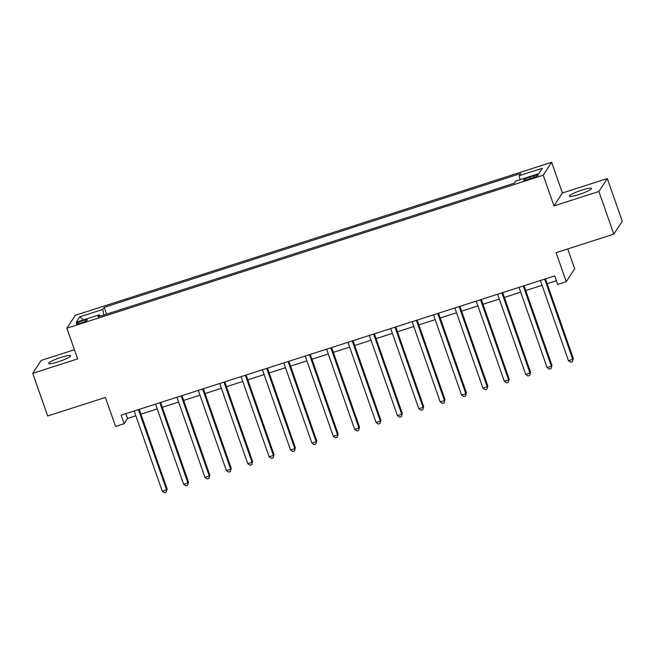 <?xml version="1.0" encoding="UTF-8"?>
<svg xmlns="http://www.w3.org/2000/svg" width="655" height="655" viewBox="0 0 655 655"><rect width="100%" height="100%" fill="white"/><g stroke="black" fill="none" stroke-linecap="round" stroke-linejoin="round"><path stroke-width="0.98" d="M58.172 361.83A11.684 1.654 -19.3 0 0 70.658 355.731A11.684 1.654 -19.3 0 0 61.087 357.36A11.684 1.654 -19.3 0 0 48.601 363.459A11.684 1.654 -19.3 0 0 58.172 361.83M578.979 194.535A11.684 1.654 -19.3 0 0 591.465 188.444A11.684 1.654 -19.3 0 0 581.894 190.073A11.684 1.654 -19.3 0 0 569.408 196.164A11.684 1.654 -19.3 0 0 578.979 194.535M81.146 322.931A5.846 0.827 -19.3 0 0 87.393 319.886A5.846 0.827 -19.3 0 0 82.604 320.696A5.846 0.827 -19.3 0 0 76.357 323.75A5.846 0.827 -19.3 0 0 81.146 322.931M74.433 349.737L41.183 360.414L32.75 373.334L47.684 415.982L105.414 397.438L115.567 426.446L124.122 423.695L127.537 418.463L135.855 415.786M551.666 162.276L75.325 315.284L66.892 328.204L543.224 175.196L551.666 162.276L562.416 192.988L553.983 205.907L598.883 191.481L607.316 178.569L562.416 192.988M607.316 178.569L622.25 221.218L613.817 234.138L556.087 252.674L566.248 281.683L574.681 268.763L567.738 248.933M598.883 191.481L613.817 234.138M566.248 281.683L557.692 284.426L554.711 275.894L121.134 415.164L124.122 423.695M533.432 175.917L529.674 177.12A5.658 0.802 -19.3 0 0 523.623 180.076A5.658 0.802 -19.3 0 0 528.258 179.29L532.016 178.078A5.658 0.802 -19.3 0 0 538.066 175.131A5.658 0.802 -19.3 0 0 533.432 175.917L533.956 177.399M519.988 179.683L519.268 175.663L520.651 173.55L104.178 307.326L106.569 314.146M519.268 175.663L542.356 168.245L538.852 173.624L515.755 181.042L514.38 183.154L97.906 316.93L99.29 314.818L76.193 322.235L79.705 316.856L102.794 309.438L104.178 307.326M553.983 205.907L543.224 175.196M32.75 373.334L77.65 358.907L66.892 328.204M140.923 414.165L157.233 408.916M162.301 407.295L178.618 402.055M183.678 400.426L199.996 395.186M205.056 393.557L221.374 388.317M226.434 386.696L242.751 381.447M247.819 379.826L264.137 374.586M269.197 372.957L285.514 367.717M290.574 366.088L306.892 360.848M311.952 359.218L328.27 353.978M333.338 352.357L349.655 347.117M354.715 345.488L371.033 340.248M376.093 338.619L392.41 333.379M397.47 331.749L413.788 326.509M418.856 324.888L435.166 319.648M440.234 318.019L456.551 312.779M461.611 311.15L477.929 305.91M482.989 304.28L499.307 299.04M504.375 297.419L520.684 292.171M525.752 290.55L542.07 285.31M547.13 283.68L556.39 280.708M125.85 413.649L127.537 418.463M102.794 309.438L103.801 315.039M100.133 316.218L99.29 314.818M79.705 316.856L83.774 319.804M544.657 279.12L572.74 359.325L568.466 360.7L540.383 280.496M545.443 278.874L573.313 358.449L572.413 361.691L570.702 362.24L568.466 360.7M573.313 358.449L572.413 361.691M523.279 285.989L551.363 366.194L547.089 367.561L519.006 287.365M524.066 285.736L551.936 365.318L551.027 368.56L549.316 369.109L547.089 367.561M551.936 365.318L551.027 368.56M501.902 292.859L529.985 373.055L525.711 374.431L497.62 294.234M502.688 292.605L530.558 372.187L529.649 375.43L527.938 375.978L525.711 374.431M530.558 372.187L529.649 375.43M480.516 299.728L508.608 379.925L504.325 381.3L476.242 301.095M481.31 299.474L509.172 379.048L508.272 382.291L506.561 382.839L504.325 381.3M509.172 379.048L508.272 382.291M459.139 306.589L487.222 386.794L482.948 388.169L454.865 307.965M459.925 306.344L487.795 385.918L486.894 389.16L485.183 389.709L482.948 388.169M487.795 385.918L486.894 389.16M437.761 313.458L465.844 393.663L461.57 395.031L433.487 314.834M438.547 313.205L466.417 392.787L465.508 396.029L463.797 396.578L461.57 395.031M466.417 392.787L465.508 396.029M416.383 320.328L444.467 400.524L440.193 401.9L412.101 321.703M417.169 320.074L445.04 399.656L444.131 402.899L442.42 403.447L440.193 401.9M445.04 399.656L444.131 402.899M395.006 327.197L423.089 407.394L418.815 408.769L390.724 328.573M395.792 326.943L423.654 406.526L422.753 409.76L421.042 410.308L418.815 408.769M423.654 406.526L422.753 409.76M373.62 334.066L401.712 414.263L397.429 415.638L369.346 335.434M374.406 333.813L402.276 413.387L401.376 416.629L399.665 417.178L397.429 415.638M402.276 413.387L401.376 416.629M352.243 340.927L380.326 421.132L376.052 422.5L347.969 342.303M353.029 340.674L380.899 420.256L379.99 423.498L378.279 424.047L376.052 422.5M380.899 420.256L379.99 423.498M330.865 347.797L358.948 427.993L354.674 429.369L326.591 349.172M331.651 347.543L359.521 427.125L358.613 430.368L356.901 430.916L354.674 429.369M359.521 427.125L358.613 430.368M309.488 354.666L337.571 434.863L333.297 436.238L305.205 356.042M310.273 354.412L338.136 433.995L337.235 437.229L335.524 437.786L333.297 436.238M338.136 433.995L337.235 437.229M288.102 361.535L316.193 441.732L311.911 443.108L283.828 362.903M288.888 361.282L316.758 440.856L315.857 444.098L314.146 444.647L311.911 443.108M316.758 440.856L315.857 444.098M266.724 368.397L294.807 448.601L290.533 449.969L262.45 369.772M267.51 368.151L295.38 447.725L294.472 450.967L292.769 451.516L290.533 449.969M295.38 447.725L294.472 450.967M245.347 375.266L273.43 455.462L269.156 456.838L241.073 376.641M246.133 375.012L274.003 454.595L273.094 457.837L271.383 458.385L269.156 456.838M274.003 454.595L273.094 457.837M223.969 382.135L252.052 462.332L247.778 463.707L219.687 383.511M224.755 381.881L252.625 461.464L251.716 464.698L250.005 465.255L247.778 463.707M252.625 461.464L251.716 464.698M202.583 389.005L230.675 469.201L226.393 470.577L198.309 390.372M203.377 388.751L231.24 468.325L230.339 471.567L228.628 472.116L226.393 470.577M231.24 468.325L230.339 471.567M181.206 395.866L209.289 476.07L205.015 477.446L176.932 397.241M181.992 395.62L209.862 475.194L208.953 478.437L207.25 478.985L205.015 477.446M209.862 475.194L208.953 478.437M159.828 402.735L187.911 482.94L183.637 484.307L155.554 404.11M160.614 402.481L188.484 482.064L187.576 485.306L185.864 485.854L183.637 484.307M188.484 482.064L187.576 485.306M138.451 409.604L166.534 489.801L162.26 491.176L134.169 410.98M139.237 409.35L167.107 488.933L166.198 492.175L164.487 492.724L162.26 491.176M167.107 488.933L166.198 492.175M530.206 178.659L529.674 177.12"/></g></svg>
